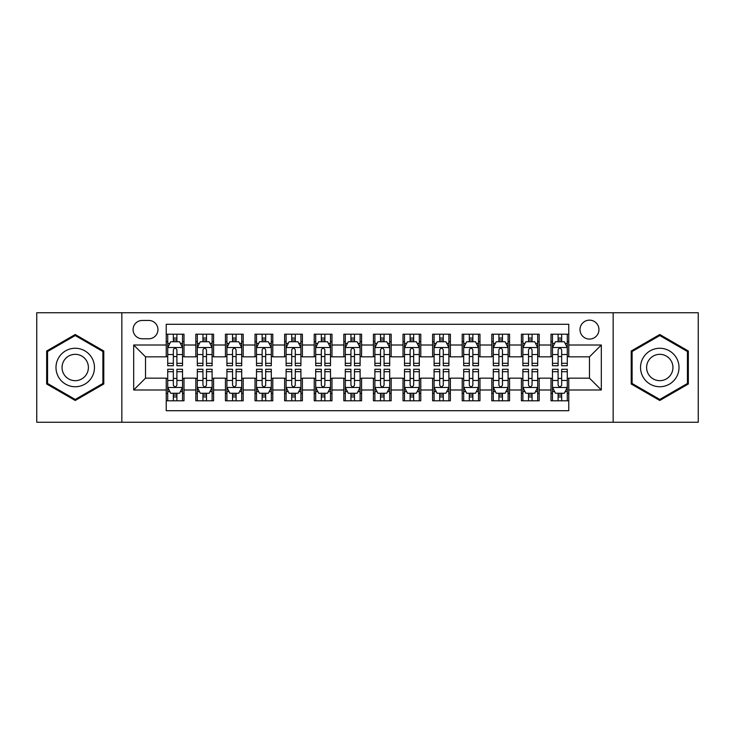 <?xml version="1.0" encoding="UTF-8"?>
<svg xmlns="http://www.w3.org/2000/svg" width="735" height="735" viewBox="0 0 735 735"><rect width="100%" height="100%" fill="white"/><g stroke="black" fill="none" stroke-linecap="round" stroke-linejoin="round"><path stroke-width="1.1" d="M589.479 320.148A9.472 9.472 0 0 0 580.007 329.62A9.472 9.472 0 0 0 589.479 339.083A9.472 9.472 0 0 0 598.951 329.62A9.472 9.472 0 0 0 589.479 320.148M613.155 422.257L698.25 422.257L698.25 312.742L613.155 312.742L613.155 422.257L121.845 422.257L121.845 312.742L36.75 312.742L36.75 422.257L121.845 422.257M568.761 334.204L551.002 334.204L551.002 345.009L539.168 345.009L539.168 356.842L551.002 356.842L551.002 345.009M539.168 345.009L539.168 334.204L521.409 334.204L521.409 345.009L509.566 345.009L509.566 356.842L521.409 356.842L521.409 345.009M509.566 345.009L509.566 334.204L491.807 334.204L491.807 345.009L479.973 345.009L479.973 356.842L491.807 356.842L491.807 345.009M479.973 345.009L479.973 334.204L462.214 334.204L462.214 345.009L450.371 345.009L450.371 356.842L462.214 356.842L462.214 345.009M450.371 345.009L450.371 334.204L432.612 334.204L432.612 345.009L420.778 345.009L420.778 356.842L432.612 356.842L432.612 345.009M420.778 345.009L420.778 334.204L403.019 334.204L403.019 345.009L391.176 345.009L391.176 356.842L403.019 356.842L403.019 345.009M391.176 345.009L391.176 334.204L373.417 334.204L373.417 345.009L361.583 345.009L361.583 356.842L373.417 356.842L373.417 345.009M361.583 345.009L361.583 334.204L343.824 334.204L343.824 345.009L331.981 345.009L331.981 356.842L343.824 356.842L343.824 345.009M331.981 345.009L331.981 334.204L314.222 334.204L314.222 345.009L302.388 345.009L302.388 356.842L314.222 356.842L314.222 345.009M302.388 345.009L302.388 334.204L284.629 334.204L284.629 345.009L272.786 345.009L272.786 356.842L284.629 356.842L284.629 345.009M272.786 345.009L272.786 334.204L255.027 334.204L255.027 345.009L243.193 345.009L243.193 356.842L255.027 356.842L255.027 345.009M243.193 345.009L243.193 334.204L225.434 334.204L225.434 345.009L213.591 345.009L213.591 356.842L225.434 356.842L225.434 345.009M213.591 345.009L213.591 334.204L195.832 334.204L195.832 356.842L183.998 356.842L183.998 334.204L166.239 334.204M166.239 400.796L183.998 400.796L183.998 378.158L195.832 378.158L195.832 400.796L213.591 400.796L213.591 378.158L225.434 378.158L225.434 389.991L213.591 389.991M225.434 389.991L225.434 400.796L243.193 400.796L243.193 378.158L255.027 378.158L255.027 389.991L243.193 389.991M255.027 389.991L255.027 400.796L272.786 400.796L272.786 378.158L284.629 378.158L284.629 389.991L272.786 389.991M284.629 389.991L284.629 400.796L302.388 400.796L302.388 378.158L314.222 378.158L314.222 389.991L302.388 389.991M314.222 389.991L314.222 400.796L331.981 400.796L331.981 378.158L343.824 378.158L343.824 389.991L331.981 389.991M343.824 389.991L343.824 400.796L361.583 400.796L361.583 378.158L373.417 378.158L373.417 389.991L361.583 389.991M373.417 389.991L373.417 400.796L391.176 400.796L391.176 378.158L403.019 378.158L403.019 389.991L391.176 389.991M403.019 389.991L403.019 400.796L420.778 400.796L420.778 378.158L432.612 378.158L432.612 389.991L420.778 389.991M432.612 389.991L432.612 400.796L450.371 400.796L450.371 378.158L462.214 378.158L462.214 389.991L450.371 389.991M462.214 389.991L462.214 400.796L479.973 400.796L479.973 378.158L491.807 378.158L491.807 389.991L479.973 389.991M491.807 389.991L491.807 400.796L509.566 400.796L509.566 378.158L521.409 378.158L521.409 389.991L509.566 389.991M521.409 389.991L521.409 400.796L539.168 400.796L539.168 378.158L551.002 378.158L551.002 389.991L539.168 389.991M142.268 338.789L148.773 338.789A9.178 9.178 0 0 0 157.951 329.62A9.178 9.178 0 0 0 148.773 320.442L142.268 320.442A9.178 9.178 0 0 0 133.09 329.62A9.178 9.178 0 0 0 142.268 338.789M613.155 312.742L121.845 312.742M568.761 345.009L568.761 324.291L166.239 324.291L166.239 356.842L145.521 356.842L145.521 378.158L166.239 378.158L166.239 410.709L568.761 410.709L568.761 378.158L589.479 378.158L589.479 356.842L568.761 356.842L568.761 345.009L601.322 345.009L601.322 389.991L568.761 389.991M166.239 389.991L133.678 389.991L133.678 345.009L166.239 345.009M551.002 389.991L551.002 400.796L568.761 400.796M166.239 341.6L167.718 341.6M173.341 341.6L176.896 341.6M182.519 341.6L183.998 341.6M166.239 356.548L167.718 356.548M173.341 356.548L176.896 356.548M182.519 356.548L183.998 356.548M166.239 378.452L167.718 378.452M173.341 378.452L176.896 378.452M182.519 378.452L183.998 378.452M166.239 393.4L167.718 393.4M173.341 393.4L176.896 393.4M182.519 393.4L183.998 393.4M195.832 356.548L197.32 356.548M202.943 356.548L206.489 356.548M212.112 356.548L213.591 356.548M195.832 341.6L197.32 341.6M202.943 341.6L206.489 341.6M212.112 341.6L213.591 341.6M195.832 378.452L197.32 378.452M202.943 378.452L206.489 378.452M212.112 378.452L213.591 378.452M195.832 393.4L197.32 393.4M202.943 393.4L206.489 393.4M212.112 393.4L213.591 393.4M225.434 378.452L226.913 378.452M232.536 378.452L236.091 378.452M241.714 378.452L243.193 378.452M225.434 393.4L226.913 393.4M232.536 393.4L236.091 393.4M241.714 393.4L243.193 393.4M225.434 341.6L226.913 341.6M232.536 341.6L236.091 341.6M241.714 341.6L243.193 341.6M225.434 356.548L226.913 356.548M232.536 356.548L236.091 356.548M241.714 356.548L243.193 356.548M255.027 378.452L256.506 378.452M262.138 378.452L265.684 378.452M271.307 378.452L272.786 378.452M255.027 393.4L256.506 393.4M262.138 393.4L265.684 393.4M271.307 393.4L272.786 393.4M255.027 341.6L256.506 341.6M262.138 341.6L265.684 341.6M271.307 341.6L272.786 341.6M255.027 356.548L256.506 356.548M262.138 356.548L265.684 356.548M271.307 356.548L272.786 356.548M284.629 378.452L286.108 378.452M291.731 378.452L295.286 378.452M300.909 378.452L302.388 378.452M284.629 393.4L286.108 393.4M291.731 393.4L295.286 393.4M300.909 393.4L302.388 393.4M284.629 341.6L286.108 341.6M291.731 341.6L295.286 341.6M300.909 341.6L302.388 341.6M284.629 356.548L286.108 356.548M291.731 356.548L295.286 356.548M300.909 356.548L302.388 356.548M314.222 378.452L315.701 378.452M321.324 378.452L324.879 378.452M330.502 378.452L331.981 378.452M314.222 393.4L315.701 393.4M321.324 393.4L324.879 393.4M330.502 393.4L331.981 393.4M314.222 341.6L315.701 341.6M321.324 341.6L324.879 341.6M330.502 341.6L331.981 341.6M314.222 356.548L315.701 356.548M321.324 356.548L324.879 356.548M330.502 356.548L331.981 356.548M343.824 378.452L345.303 378.452M350.926 378.452L354.481 378.452M360.104 378.452L361.583 378.452M343.824 393.4L345.303 393.4M350.926 393.4L354.481 393.4M360.104 393.4L361.583 393.4M343.824 341.6L345.303 341.6M350.926 341.6L354.481 341.6M360.104 341.6L361.583 341.6M343.824 356.548L345.303 356.548M350.926 356.548L354.481 356.548M360.104 356.548L361.583 356.548M373.417 378.452L374.896 378.452M380.519 378.452L384.074 378.452M389.697 378.452L391.176 378.452M373.417 393.4L374.896 393.4M380.519 393.4L384.074 393.4M389.697 393.4L391.176 393.4M373.417 341.6L374.896 341.6M380.519 341.6L384.074 341.6M389.697 341.6L391.176 341.6M373.417 356.548L374.896 356.548M380.519 356.548L384.074 356.548M389.697 356.548L391.176 356.548M403.019 378.452L404.498 378.452M410.121 378.452L413.676 378.452M419.299 378.452L420.778 378.452M403.019 393.4L404.498 393.4M410.121 393.4L413.676 393.4M419.299 393.4L420.778 393.4M403.019 341.6L404.498 341.6M410.121 341.6L413.676 341.6M419.299 341.6L420.778 341.6M403.019 356.548L404.498 356.548M410.121 356.548L413.676 356.548M419.299 356.548L420.778 356.548M432.612 378.452L434.091 378.452M439.714 378.452L443.269 378.452M448.892 378.452L450.371 378.452M432.612 393.4L434.091 393.4M439.714 393.4L443.269 393.4M448.892 393.4L450.371 393.4M432.612 341.6L434.091 341.6M439.714 341.6L443.269 341.6M448.892 341.6L450.371 341.6M432.612 356.548L434.091 356.548M439.714 356.548L443.269 356.548M448.892 356.548L450.371 356.548M462.214 378.452L463.693 378.452M469.316 378.452L472.862 378.452M478.494 378.452L479.973 378.452M462.214 393.4L463.693 393.4M469.316 393.4L472.862 393.4M478.494 393.4L479.973 393.4M462.214 341.6L463.693 341.6M469.316 341.6L472.862 341.6M478.494 341.6L479.973 341.6M462.214 356.548L463.693 356.548M469.316 356.548L472.862 356.548M478.494 356.548L479.973 356.548M491.807 378.452L493.286 378.452M498.909 378.452L502.464 378.452M508.087 378.452L509.566 378.452M491.807 393.4L493.286 393.4M498.909 393.4L502.464 393.4M508.087 393.4L509.566 393.4M491.807 341.6L493.286 341.6M498.909 341.6L502.464 341.6M508.087 341.6L509.566 341.6M491.807 356.548L493.286 356.548M498.909 356.548L502.464 356.548M508.087 356.548L509.566 356.548M521.409 378.452L522.888 378.452M528.511 378.452L532.057 378.452M537.68 378.452L539.168 378.452M521.409 393.4L522.888 393.4M528.511 393.4L532.057 393.4M537.68 393.4L539.168 393.4M521.409 341.6L522.888 341.6M528.511 341.6L532.057 341.6M537.68 341.6L539.168 341.6M521.409 356.548L522.888 356.548M528.511 356.548L532.057 356.548M537.68 356.548L539.168 356.548M551.002 378.452L552.481 378.452M558.104 378.452L561.659 378.452M567.282 378.452L568.761 378.452M551.002 393.4L552.481 393.4M558.104 393.4L561.659 393.4M567.282 393.4L568.761 393.4M551.002 341.6L552.481 341.6M558.104 341.6L561.659 341.6M567.282 341.6L568.761 341.6M551.002 356.548L552.481 356.548M558.104 356.548L561.659 356.548M567.282 356.548L568.761 356.548M145.521 356.842L133.678 345.009M145.521 378.158L133.678 389.991M601.322 345.009L589.479 356.842M601.322 389.991L589.479 378.158M75.227 400.483L103.791 383.992L103.791 351.008L75.227 334.517L46.663 351.008L46.663 383.992L75.227 400.483M688.337 351.008L659.773 334.517L631.209 351.008L631.209 383.992L659.773 400.483L688.337 383.992L688.337 351.008M176.896 338.054L173.341 338.054M182.519 363.31L176.896 363.31L176.896 365.727L182.519 365.727L182.519 347.673L179.56 341.747L170.676 341.747L167.718 347.673L167.718 365.727L173.341 365.727L173.341 363.31L167.718 363.31M167.718 347.673L167.718 334.204M182.519 347.673L182.519 334.204M173.341 341.747L173.341 334.204M176.896 334.204L176.896 341.747M176.896 363.31L176.896 349.888C175.711 347.609 174.526 347.609 173.341 349.888L173.341 363.31M173.341 396.946L176.896 396.946M167.718 371.69L173.341 371.69L173.341 369.273L167.718 369.273L167.718 387.327L170.676 393.253L179.56 393.253L182.519 387.327L182.519 369.273L176.896 369.273L176.896 371.69L182.519 371.69M182.519 387.327L182.519 400.796M167.718 387.327L167.718 400.796M176.896 393.253L176.896 400.796M173.341 400.796L173.341 393.253M173.341 371.69L173.341 385.112C174.526 387.391 175.711 387.391 176.896 385.112L176.896 371.69M75.227 348.261A19.239 19.239 0 0 0 55.989 367.5A19.239 19.239 0 0 0 75.227 386.739A19.239 19.239 0 0 0 94.466 367.5A19.239 19.239 0 0 0 75.227 348.261M75.227 354.325A13.175 13.175 0 0 0 62.052 367.5A13.175 13.175 0 0 0 75.227 380.675A13.175 13.175 0 0 0 88.393 367.5A13.175 13.175 0 0 0 75.227 354.325M102.9 383.477L75.227 399.454L47.554 383.477L47.554 351.523L75.227 335.546L102.9 351.523L102.9 383.477M643.116 357.881A19.239 19.239 0 0 0 650.153 384.157A19.239 19.239 0 0 0 676.439 377.119A19.239 19.239 0 0 0 669.392 350.843A19.239 19.239 0 0 0 643.116 357.881M648.371 360.913A13.175 13.175 0 0 0 653.185 378.902A13.175 13.175 0 0 0 671.184 374.087A13.175 13.175 0 0 0 666.36 356.098A13.175 13.175 0 0 0 648.371 360.913M687.445 351.523L687.445 383.477L659.773 399.454L632.1 383.477L632.1 351.523L659.773 335.546L687.445 351.523M206.489 338.054L202.943 338.054M212.112 363.31L206.489 363.31L206.489 365.727L212.112 365.727L212.112 347.673L209.153 341.747L200.278 341.747L197.32 347.673L197.32 365.727L202.943 365.727L202.943 363.31L197.32 363.31M197.32 347.673L197.32 334.204M212.112 347.673L212.112 334.204M202.943 341.747L202.943 334.204M206.489 334.204L206.489 341.747M206.489 363.31L206.489 349.888C205.304 347.609 204.128 347.609 202.943 349.888L202.943 363.31M236.091 338.054L232.536 338.054M241.714 363.31L236.091 363.31L236.091 365.727L241.714 365.727L241.714 347.673L238.756 341.747L229.871 341.747L226.913 347.673L226.913 365.727L232.536 365.727L232.536 363.31L226.913 363.31M226.913 347.673L226.913 334.204M241.714 347.673L241.714 334.204M232.536 341.747L232.536 334.204M236.091 334.204L236.091 341.747M236.091 363.31L236.091 349.888C234.906 347.609 233.721 347.609 232.536 349.888L232.536 363.31M265.684 338.054L262.138 338.054M271.307 363.31L265.684 363.31L265.684 365.727L271.307 365.727L271.307 347.673L268.348 341.747L259.473 341.747L256.506 347.673L256.506 365.727L262.138 365.727L262.138 363.31L256.506 363.31M256.506 347.673L256.506 334.204M271.307 347.673L271.307 334.204M262.138 341.747L262.138 334.204M265.684 334.204L265.684 341.747M265.684 363.31L265.684 349.888C264.499 347.609 263.323 347.609 262.138 349.888L262.138 363.31M295.286 338.054L291.731 338.054M300.909 363.31L295.286 363.31L295.286 365.727L300.909 365.727L300.909 347.673L297.951 341.747L289.066 341.747L286.108 347.673L286.108 365.727L291.731 365.727L291.731 363.31L286.108 363.31M286.108 347.673L286.108 334.204M300.909 347.673L300.909 334.204M291.731 341.747L291.731 334.204M295.286 334.204L295.286 341.747M295.286 363.31L295.286 349.888C294.101 347.609 292.916 347.609 291.731 349.888L291.731 363.31M202.943 396.946L206.489 396.946M197.32 371.69L202.943 371.69L202.943 369.273L197.32 369.273L197.32 387.327L200.278 393.253L209.153 393.253L212.112 387.327L212.112 369.273L206.489 369.273L206.489 371.69L212.112 371.69M212.112 387.327L212.112 400.796M197.32 387.327L197.32 400.796M206.489 393.253L206.489 400.796M202.943 400.796L202.943 393.253M202.943 371.69L202.943 385.112C204.119 387.391 205.304 387.391 206.489 385.112L206.489 371.69M232.536 396.946L236.091 396.946M226.913 371.69L232.536 371.69L232.536 369.273L226.913 369.273L226.913 387.327L229.871 393.253L238.756 393.253L241.714 387.327L241.714 369.273L236.091 369.273L236.091 371.69L241.714 371.69M241.714 387.327L241.714 400.796M226.913 387.327L226.913 400.796M236.091 393.253L236.091 400.796M232.536 400.796L232.536 393.253M232.536 371.69L232.536 385.112C233.721 387.391 234.906 387.391 236.091 385.112L236.091 371.69M262.138 396.946L265.684 396.946M256.506 371.69L262.138 371.69L262.138 369.273L256.506 369.273L256.506 387.327L259.473 393.253L268.348 393.253L271.307 387.327L271.307 369.273L265.684 369.273L265.684 371.69L271.307 371.69M271.307 387.327L271.307 400.796M256.506 387.327L256.506 400.796M265.684 393.253L265.684 400.796M262.138 400.796L262.138 393.253M262.138 371.69L262.138 385.112C263.314 387.391 264.499 387.391 265.684 385.112L265.684 371.69M291.731 396.946L295.286 396.946M286.108 371.69L291.731 371.69L291.731 369.273L286.108 369.273L286.108 387.327L289.066 393.253L297.951 393.253L300.909 387.327L300.909 369.273L295.286 369.273L295.286 371.69L300.909 371.69M300.909 387.327L300.909 400.796M286.108 387.327L286.108 400.796M295.286 393.253L295.286 400.796M291.731 400.796L291.731 393.253M291.731 371.69L291.731 385.112C292.916 387.391 294.101 387.391 295.286 385.112L295.286 371.69M324.879 338.054L321.324 338.054M330.502 363.31L324.879 363.31L324.879 365.727L330.502 365.727L330.502 347.673L327.544 341.747L318.668 341.747L315.701 347.673L315.701 365.727L321.324 365.727L321.324 363.31L315.701 363.31M315.701 347.673L315.701 334.204M330.502 347.673L330.502 334.204M321.324 341.747L321.324 334.204M324.879 334.204L324.879 341.747M324.879 363.31L324.879 349.888C323.694 347.609 322.518 347.609 321.324 349.888L321.324 363.31M321.324 396.946L324.879 396.946M315.701 371.69L321.324 371.69L321.324 369.273L315.701 369.273L315.701 387.327L318.668 393.253L327.544 393.253L330.502 387.327L330.502 369.273L324.879 369.273L324.879 371.69L330.502 371.69M330.502 387.327L330.502 400.796M315.701 387.327L315.701 400.796M324.879 393.253L324.879 400.796M321.324 400.796L321.324 393.253M321.324 371.69L321.324 385.112C322.509 387.391 323.694 387.391 324.879 385.112L324.879 371.69M354.481 338.054L350.926 338.054M360.104 363.31L354.481 363.31L354.481 365.727L360.104 365.727L360.104 347.673L357.137 341.747L348.261 341.747L345.303 347.673L345.303 365.727L350.926 365.727L350.926 363.31L345.303 363.31M345.303 347.673L345.303 334.204M360.104 347.673L360.104 334.204M350.926 341.747L350.926 334.204M354.481 334.204L354.481 341.747M354.481 363.31L354.481 349.888C353.296 347.609 352.111 347.609 350.926 349.888L350.926 363.31M350.926 396.946L354.481 396.946M345.303 371.69L350.926 371.69L350.926 369.273L345.303 369.273L345.303 387.327L348.261 393.253L357.137 393.253L360.104 387.327L360.104 369.273L354.481 369.273L354.481 371.69L360.104 371.69M360.104 387.327L360.104 400.796M345.303 387.327L345.303 400.796M354.481 393.253L354.481 400.796M350.926 400.796L350.926 393.253M350.926 371.69L350.926 385.112C352.111 387.391 353.296 387.391 354.481 385.112L354.481 371.69M384.074 338.054L380.519 338.054M389.697 363.31L384.074 363.31L384.074 365.727L389.697 365.727L389.697 347.673L386.739 341.747L377.863 341.747L374.896 347.673L374.896 365.727L380.519 365.727L380.519 363.31L374.896 363.31M374.896 347.673L374.896 334.204M389.697 347.673L389.697 334.204M380.519 341.747L380.519 334.204M384.074 334.204L384.074 341.747M384.074 363.31L384.074 349.888C382.889 347.609 381.704 347.609 380.519 349.888L380.519 363.31M380.519 396.946L384.074 396.946M374.896 371.69L380.519 371.69L380.519 369.273L374.896 369.273L374.896 387.327L377.863 393.253L386.739 393.253L389.697 387.327L389.697 369.273L384.074 369.273L384.074 371.69L389.697 371.69M389.697 387.327L389.697 400.796M374.896 387.327L374.896 400.796M384.074 393.253L384.074 400.796M380.519 400.796L380.519 393.253M380.519 371.69L380.519 385.112C381.704 387.391 382.889 387.391 384.074 385.112L384.074 371.69M413.676 338.054L410.121 338.054M419.299 363.31L413.676 363.31L413.676 365.727L419.299 365.727L419.299 347.673L416.332 341.747L407.456 341.747L404.498 347.673L404.498 365.727L410.121 365.727L410.121 363.31L404.498 363.31M404.498 347.673L404.498 334.204M419.299 347.673L419.299 334.204M410.121 341.747L410.121 334.204M413.676 334.204L413.676 341.747M413.676 363.31L413.676 349.888C412.491 347.609 411.306 347.609 410.121 349.888L410.121 363.31M410.121 396.946L413.676 396.946M404.498 371.69L410.121 371.69L410.121 369.273L404.498 369.273L404.498 387.327L407.456 393.253L416.332 393.253L419.299 387.327L419.299 369.273L413.676 369.273L413.676 371.69L419.299 371.69M419.299 387.327L419.299 400.796M404.498 387.327L404.498 400.796M413.676 393.253L413.676 400.796M410.121 400.796L410.121 393.253M410.121 371.69L410.121 385.112C411.306 387.391 412.482 387.391 413.676 385.112L413.676 371.69M443.269 338.054L439.714 338.054M448.892 363.31L443.269 363.31L443.269 365.727L448.892 365.727L448.892 347.673L445.934 341.747L437.049 341.747L434.091 347.673L434.091 365.727L439.714 365.727L439.714 363.31L434.091 363.31M434.091 347.673L434.091 334.204M448.892 347.673L448.892 334.204M439.714 341.747L439.714 334.204M443.269 334.204L443.269 341.747M443.269 363.31L443.269 349.888C442.084 347.609 440.899 347.609 439.714 349.888L439.714 363.31M472.862 338.054L469.316 338.054M478.494 363.31L472.862 363.31L472.862 365.727L478.494 365.727L478.494 347.673L475.527 341.747L466.651 341.747L463.693 347.673L463.693 365.727L469.316 365.727L469.316 363.31L463.693 363.31M463.693 347.673L463.693 334.204M478.494 347.673L478.494 334.204M469.316 341.747L469.316 334.204M472.862 334.204L472.862 341.747M472.862 363.31L472.862 349.888C471.686 347.609 470.501 347.609 469.316 349.888L469.316 363.31M502.464 338.054L498.909 338.054M508.087 363.31L502.464 363.31L502.464 365.727L508.087 365.727L508.087 347.673L505.129 341.747L496.244 341.747L493.286 347.673L493.286 365.727L498.909 365.727L498.909 363.31L493.286 363.31M493.286 347.673L493.286 334.204M508.087 347.673L508.087 334.204M498.909 341.747L498.909 334.204M502.464 334.204L502.464 341.747M502.464 363.31L502.464 349.888C501.279 347.609 500.094 347.609 498.909 349.888L498.909 363.31M532.057 338.054L528.511 338.054M537.68 363.31L532.057 363.31L532.057 365.727L537.68 365.727L537.68 347.673L534.722 341.747L525.847 341.747L522.888 347.673L522.888 365.727L528.511 365.727L528.511 363.31L522.888 363.31M522.888 347.673L522.888 334.204M537.68 347.673L537.68 334.204M528.511 341.747L528.511 334.204M532.057 334.204L532.057 341.747M532.057 363.31L532.057 349.888C530.881 347.609 529.696 347.609 528.511 349.888L528.511 363.31M561.659 338.054L558.104 338.054M567.282 363.31L561.659 363.31L561.659 365.727L567.282 365.727L567.282 347.673L564.324 341.747L555.439 341.747L552.481 347.673L552.481 365.727L558.104 365.727L558.104 363.31L552.481 363.31M552.481 347.673L552.481 334.204M567.282 347.673L567.282 334.204M558.104 341.747L558.104 334.204M561.659 334.204L561.659 341.747M561.659 363.31L561.659 349.888C560.474 347.609 559.289 347.609 558.104 349.888L558.104 363.31M439.714 396.946L443.269 396.946M434.091 371.69L439.714 371.69L439.714 369.273L434.091 369.273L434.091 387.327L437.049 393.253L445.934 393.253L448.892 387.327L448.892 369.273L443.269 369.273L443.269 371.69L448.892 371.69M448.892 387.327L448.892 400.796M434.091 387.327L434.091 400.796M443.269 393.253L443.269 400.796M439.714 400.796L439.714 393.253M439.714 371.69L439.714 385.112C440.899 387.391 442.084 387.391 443.269 385.112L443.269 371.69M469.316 396.946L472.862 396.946M463.693 371.69L469.316 371.69L469.316 369.273L463.693 369.273L463.693 387.327L466.651 393.253L475.527 393.253L478.494 387.327L478.494 369.273L472.862 369.273L472.862 371.69L478.494 371.69M478.494 387.327L478.494 400.796M463.693 387.327L463.693 400.796M472.862 393.253L472.862 400.796M469.316 400.796L469.316 393.253M469.316 371.69L469.316 385.112C470.501 387.391 471.677 387.391 472.862 385.112L472.862 371.69M498.909 396.946L502.464 396.946M493.286 371.69L498.909 371.69L498.909 369.273L493.286 369.273L493.286 387.327L496.244 393.253L505.129 393.253L508.087 387.327L508.087 369.273L502.464 369.273L502.464 371.69L508.087 371.69M508.087 387.327L508.087 400.796M493.286 387.327L493.286 400.796M502.464 393.253L502.464 400.796M498.909 400.796L498.909 393.253M498.909 371.69L498.909 385.112C500.094 387.391 501.279 387.391 502.464 385.112L502.464 371.69M528.511 396.946L532.057 396.946M522.888 371.69L528.511 371.69L528.511 369.273L522.888 369.273L522.888 387.327L525.847 393.253L534.722 393.253L537.68 387.327L537.68 369.273L532.057 369.273L532.057 371.69L537.68 371.69M537.68 387.327L537.68 400.796M522.888 387.327L522.888 400.796M532.057 393.253L532.057 400.796M528.511 400.796L528.511 393.253M528.511 371.69L528.511 385.112C529.696 387.391 530.872 387.391 532.057 385.112L532.057 371.69M558.104 396.946L561.659 396.946M552.481 371.69L558.104 371.69L558.104 369.273L552.481 369.273L552.481 387.327L555.439 393.253L564.324 393.253L567.282 387.327L567.282 369.273L561.659 369.273L561.659 371.69L567.282 371.69M567.282 387.327L567.282 400.796M552.481 387.327L552.481 400.796M561.659 393.253L561.659 400.796M558.104 400.796L558.104 393.253M558.104 371.69L558.104 385.112C559.289 387.391 560.474 387.391 561.659 385.112L561.659 371.69M195.832 389.991L183.998 389.991M195.832 345.009L183.998 345.009M182.445 347.526L167.791 347.526M167.718 343.383L169.868 343.383M180.369 343.383L182.519 343.383M173.341 354.527L167.718 354.527M182.519 354.527L176.896 354.527M176.896 339.938L173.341 339.938M167.791 387.474L182.445 387.474M182.519 391.617L180.369 391.617M169.868 391.617L167.718 391.617M176.896 380.473L182.519 380.473M167.718 380.473L173.341 380.473M173.341 395.062L176.896 395.062M212.038 347.526L197.393 347.526M197.32 343.383L199.461 343.383M209.971 343.383L212.112 343.383M202.943 354.527L197.32 354.527M212.112 354.527L206.489 354.527M206.489 339.938L202.943 339.938M241.64 347.526L226.986 347.526M226.913 343.383L229.063 343.383M239.564 343.383L241.714 343.383M232.536 354.527L226.913 354.527M241.714 354.527L236.091 354.527M236.091 339.938L232.536 339.938M271.233 347.526L256.588 347.526M256.506 343.383L258.656 343.383M269.166 343.383L271.307 343.383M262.138 354.527L256.506 354.527M271.307 354.527L265.684 354.527M265.684 339.938L262.138 339.938M300.835 347.526L286.181 347.526M286.108 343.383L288.249 343.383M298.759 343.383L300.909 343.383M291.731 354.527L286.108 354.527M300.909 354.527L295.286 354.527M295.286 339.938L291.731 339.938M197.393 387.474L212.038 387.474M212.112 391.617L209.971 391.617M199.461 391.617L197.32 391.617M206.489 380.473L212.112 380.473M197.32 380.473L202.943 380.473M202.943 395.062L206.489 395.062M226.986 387.474L241.64 387.474M241.714 391.617L239.564 391.617M229.063 391.617L226.913 391.617M236.091 380.473L241.714 380.473M226.913 380.473L232.536 380.473M232.536 395.062L236.091 395.062M256.588 387.474L271.233 387.474M271.307 391.617L269.166 391.617M258.656 391.617L256.506 391.617M265.684 380.473L271.307 380.473M256.506 380.473L262.138 380.473M262.138 395.062L265.684 395.062M286.181 387.474L300.835 387.474M300.909 391.617L298.759 391.617M288.249 391.617L286.108 391.617M295.286 380.473L300.909 380.473M286.108 380.473L291.731 380.473M291.731 395.062L295.286 395.062M330.428 347.526L315.774 347.526M315.701 343.383L317.851 343.383M328.361 343.383L330.502 343.383M321.324 354.527L315.701 354.527M330.502 354.527L324.879 354.527M324.879 339.938L321.324 339.938M315.774 387.474L330.428 387.474M330.502 391.617L328.361 391.617M317.851 391.617L315.701 391.617M324.879 380.473L330.502 380.473M315.701 380.473L321.324 380.473M321.324 395.062L324.879 395.062M360.031 347.526L345.377 347.526M345.303 343.383L347.444 343.383M357.954 343.383L360.104 343.383M350.926 354.527L345.303 354.527M360.104 354.527L354.481 354.527M354.481 339.938L350.926 339.938M345.377 387.474L360.031 387.474M360.104 391.617L357.954 391.617M347.444 391.617L345.303 391.617M354.481 380.473L360.104 380.473M345.303 380.473L350.926 380.473M350.926 395.062L354.481 395.062M389.623 347.526L374.969 347.526M374.896 343.383L377.046 343.383M387.556 343.383L389.697 343.383M380.519 354.527L374.896 354.527M389.697 354.527L384.074 354.527M384.074 339.938L380.519 339.938M374.969 387.474L389.623 387.474M389.697 391.617L387.556 391.617M377.046 391.617L374.896 391.617M384.074 380.473L389.697 380.473M374.896 380.473L380.519 380.473M380.519 395.062L384.074 395.062M419.226 347.526L404.572 347.526M404.498 343.383L406.639 343.383M417.149 343.383L419.299 343.383M410.121 354.527L404.498 354.527M419.299 354.527L413.676 354.527M413.676 339.938L410.121 339.938M404.572 387.474L419.226 387.474M419.299 391.617L417.149 391.617M406.639 391.617L404.498 391.617M413.676 380.473L419.299 380.473M404.498 380.473L410.121 380.473M410.121 395.062L413.676 395.062M448.819 347.526L434.164 347.526M434.091 343.383L436.241 343.383M446.751 343.383L448.892 343.383M439.714 354.527L434.091 354.527M448.892 354.527L443.269 354.527M443.269 339.938L439.714 339.938M478.411 347.526L463.767 347.526M463.693 343.383L465.834 343.383M476.344 343.383L478.494 343.383M469.316 354.527L463.693 354.527M478.494 354.527L472.862 354.527M472.862 339.938L469.316 339.938M508.014 347.526L493.36 347.526M493.286 343.383L495.436 343.383M505.937 343.383L508.087 343.383M498.909 354.527L493.286 354.527M508.087 354.527L502.464 354.527M502.464 339.938L498.909 339.938M537.607 347.526L522.962 347.526M522.888 343.383L525.029 343.383M535.539 343.383L537.68 343.383M528.511 354.527L522.888 354.527M537.68 354.527L532.057 354.527M532.057 339.938L528.511 339.938M567.209 347.526L552.555 347.526M552.481 343.383L554.631 343.383M565.132 343.383L567.282 343.383M558.104 354.527L552.481 354.527M567.282 354.527L561.659 354.527M561.659 339.938L558.104 339.938M434.164 387.474L448.819 387.474M448.892 391.617L446.751 391.617M436.241 391.617L434.091 391.617M443.269 380.473L448.892 380.473M434.091 380.473L439.714 380.473M439.714 395.062L443.269 395.062M463.767 387.474L478.411 387.474M478.494 391.617L476.344 391.617M465.834 391.617L463.693 391.617M472.862 380.473L478.494 380.473M463.693 380.473L469.316 380.473M469.316 395.062L472.862 395.062M493.36 387.474L508.014 387.474M508.087 391.617L505.937 391.617M495.436 391.617L493.286 391.617M502.464 380.473L508.087 380.473M493.286 380.473L498.909 380.473M498.909 395.062L502.464 395.062M522.962 387.474L537.607 387.474M537.68 391.617L535.539 391.617M525.029 391.617L522.888 391.617M532.057 380.473L537.68 380.473M522.888 380.473L528.511 380.473M528.511 395.062L532.057 395.062M552.555 387.474L567.209 387.474M567.282 391.617L565.132 391.617M554.631 391.617L552.481 391.617M561.659 380.473L567.282 380.473M552.481 380.473L558.104 380.473M558.104 395.062L561.659 395.062"/></g></svg>

